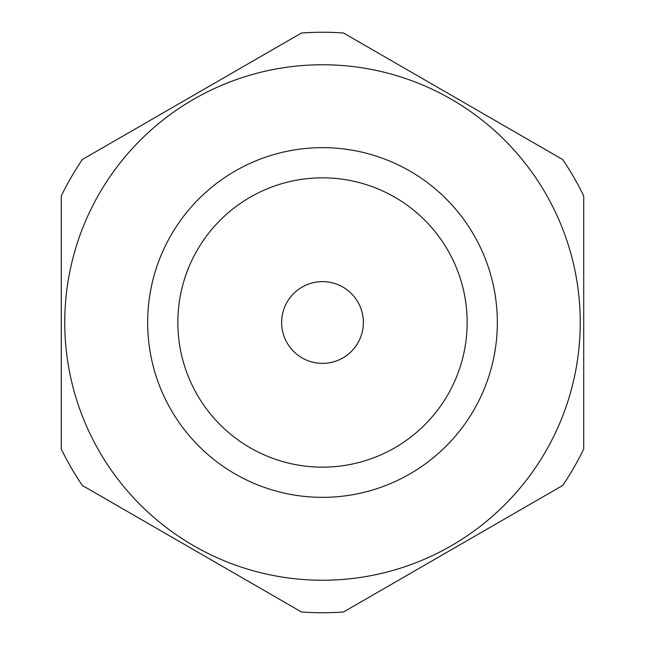 <?xml version="1.0" encoding="UTF-8"?>
<svg xmlns="http://www.w3.org/2000/svg" width="645" height="645" viewBox="0 0 645 645"><rect width="100%" height="100%" fill="white"/><g stroke="black" fill="none" stroke-linecap="round" stroke-linejoin="round"><path stroke-width="0.97" d="M322.5 363.369A40.869 40.869 0 0 1 281.631 322.5A40.869 40.869 0 0 1 322.5 281.631A40.869 40.869 0 0 1 363.369 322.5A40.869 40.869 0 0 1 322.5 363.369M322.5 177.843A144.657 144.657 0 0 0 177.843 322.5A144.657 144.657 0 0 0 322.5 467.157A144.657 144.657 0 0 0 467.157 322.5A144.657 144.657 0 0 0 322.5 177.843M322.5 32.25A290.25 290.25 0 0 0 301.457 33.016L82.318 159.533A290.25 290.25 0 0 0 61.275 195.983L61.275 449.017A290.25 290.25 0 0 0 82.318 485.467L301.457 611.984A290.25 290.25 0 0 0 343.543 611.984L562.682 485.467A290.25 290.25 0 0 0 583.725 449.017L583.725 195.983A290.25 290.25 0 0 0 562.682 159.533L343.543 33.016A290.25 290.25 0 0 0 322.5 32.25M322.5 64.758A257.742 257.742 0 0 1 580.242 322.5A257.742 257.742 0 0 1 322.5 580.242A257.742 257.742 0 0 1 64.758 322.5A257.742 257.742 0 0 1 322.5 64.758M322.5 497.343A174.843 174.843 0 0 0 497.343 322.5A174.843 174.843 0 0 0 322.5 147.657A174.843 174.843 0 0 0 147.657 322.5A174.843 174.843 0 0 0 322.5 497.343"/></g></svg>
